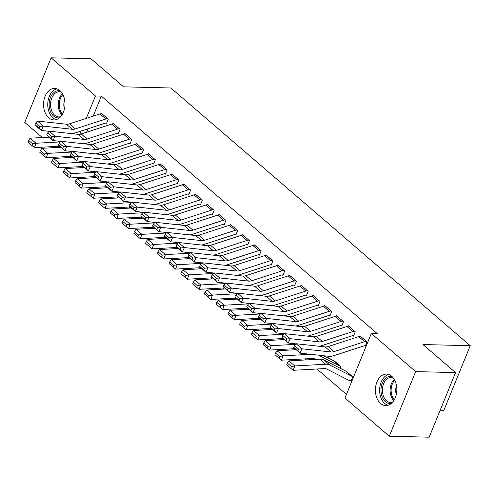 <?xml version="1.0" encoding="UTF-8"?>
<svg xmlns="http://www.w3.org/2000/svg" width="495" height="495" viewBox="0 0 495 495"><rect width="100%" height="100%" fill="white"/><g stroke="black" fill="none" stroke-linecap="round" stroke-linejoin="round"><path stroke-width="0.74" d="M59.833 90.573A15.741 10.723 91.4 0 1 64.548 108.405A15.741 10.723 91.4 0 1 53.893 119.926A15.741 10.723 91.4 0 1 48.72 117.804A15.741 10.723 91.4 0 1 43.999 99.978A15.741 10.723 91.4 0 1 54.66 88.45A15.741 10.723 91.4 0 1 59.833 90.573M391.687 376.219A15.741 10.723 91.4 0 1 396.402 394.051A15.741 10.723 91.4 0 1 385.741 405.572A15.741 10.723 91.4 0 1 380.568 403.456A15.741 10.723 91.4 0 1 375.854 385.624A15.741 10.723 91.4 0 1 386.515 374.102A15.741 10.723 91.4 0 1 391.687 376.219M81.762 166.549L82.974 167.588M93.524 176.672L94.737 177.711M105.28 186.794L106.493 187.834M117.043 196.911L118.256 197.957M128.805 207.034L130.012 208.079M140.561 217.156L141.774 218.202M152.324 227.279L153.53 228.325M164.08 237.402L165.293 238.448M175.843 247.525L177.049 248.57M187.599 257.647L188.812 258.687M199.361 267.77L200.568 268.81M211.118 277.893L212.33 278.933M222.88 288.016L224.087 289.055M234.636 298.139L235.849 299.178M246.399 308.255L247.611 309.301M258.155 318.378L259.368 319.423M269.917 328.501L271.13 329.546M281.674 338.623L282.886 339.669M293.436 348.746L294.649 349.792M305.192 358.869L306.405 359.914M316.955 368.992L346.45 394.385M65.823 157.769L64.61 156.723M54.06 147.646L52.847 146.6M42.304 137.523L24.75 122.414L51.109 57.822L95.442 95.987L86.303 118.373M440.191 410.2L443.891 410.293L470.25 345.702L170.855 87.992L123.577 86.835L91 58.8L51.109 57.822M470.25 345.702L422.971 344.545L455.542 372.587L429.184 437.178L389.293 436.2L344.959 398.042L371.318 333.451L415.651 371.609L389.293 436.2M117.692 133.192L118.28 133.7L120.056 129.331L113.002 123.261L112.78 123.812M141.211 153.438L141.799 153.939L143.575 149.577L136.521 143.507L136.298 144.057M164.73 173.677L165.318 174.184L167.1 169.822L160.04 163.746L159.817 164.303M188.249 193.922L188.836 194.43L190.618 190.068L183.558 183.992L183.336 184.548M211.767 214.168L212.355 214.675L214.137 210.313L207.077 204.237L206.854 204.788M235.286 234.413L235.874 234.921L237.656 230.552L230.596 224.483L230.373 225.033M258.805 254.659L259.392 255.166L261.174 250.798L254.114 244.728L253.892 245.279M282.323 274.904L282.911 275.406L284.693 271.043L277.633 264.974L277.41 265.524M305.842 295.144L306.43 295.651L308.212 291.289L301.158 285.213L300.929 285.77M329.361 315.389L329.948 315.897L331.73 311.534L324.677 305.458L324.448 306.009M340.331 368.336L340.999 366.69L333.828 360.898M352.879 335.635L353.467 336.142L355.249 331.78L348.195 325.704L347.966 326.255M371.318 333.451L377.227 333.593L101.351 96.129L93.184 116.139M88.023 128.787L86.631 132.208M364.642 345.757L365.23 346.265L367.005 341.897L359.952 335.827L359.729 336.377M350.392 380.674L350.98 381.175L352.762 376.813L345.59 371.021M341.123 325.512L341.711 326.019L343.487 321.657L336.433 315.581L336.21 316.132M328.569 358.213L329.243 356.567L328.946 356.313M317.598 305.267L318.186 305.774L319.968 301.412L312.914 295.336L312.692 295.892M294.079 285.021L294.667 285.528L296.449 281.166L289.396 275.09L289.173 275.647M236.523 275.369A15.135 9.677 130.7 0 0 239.469 274.774L270.022 264.862A2.017 1.293 -49.3 0 1 270.536 264.782L271.149 265.283L272.931 260.921L265.877 254.851L265.648 255.401M247.042 244.536L247.63 245.044L249.412 240.675L242.358 234.605L242.129 235.156M223.523 224.291L224.111 224.798L225.893 220.436L218.84 214.36L218.611 214.91M200.005 204.045L200.593 204.553L202.375 200.19L195.321 194.114L195.092 194.665M176.486 183.8L177.074 184.307L178.856 179.945L171.802 173.869L171.573 174.426M152.967 163.56L153.555 164.062L155.337 159.699L148.283 153.629L148.055 154.18M129.449 143.315L130.036 143.822L131.819 139.454L124.765 133.384L124.536 133.935M105.93 123.069L106.518 123.577L108.3 119.208L101.246 113.138L101.017 113.689M81.143 131.02L79.806 134.3M70.797 156.383L70.333 157.515M455.542 372.587L415.651 371.609M101.351 96.129L95.442 95.987M366.418 341.395L366.393 341.395A7.066 4.517 130.7 0 0 364.592 341.68L334.045 351.592A10.092 6.454 -49.3 0 1 330.969 351.964L301.993 348.796L299.964 353.139L328.94 356.313A15.135 9.677 130.7 0 0 333.55 355.75L364.097 345.838A2.017 1.293 -49.3 0 1 364.611 345.757L365.428 345.776M360.539 336.334L360.509 336.334A7.066 4.517 130.7 0 0 358.714 336.619L328.16 346.531A10.092 6.454 -49.3 0 1 325.091 346.908L296.115 343.734L301.993 348.796L298.652 349.136L294.537 345.59L293.721 347.329L297.841 350.875L298.652 349.136M297.841 350.875L299.964 353.139L293.721 347.329M296.115 343.734L294.537 345.59M287.304 363.058L286.698 364.803L290.812 368.342L291.419 366.597L287.304 363.058L288.857 360.88L319.832 359.172A15.135 9.677 -49.3 0 1 323.891 359.945L345.826 371.139A2.017 1.293 130.7 0 0 346.265 371.244L346.29 371.244M352.174 376.305L352.143 376.305A2.017 1.293 130.7 0 1 351.704 376.2L329.769 365.007A15.135 9.677 -49.3 0 0 325.71 364.233L294.742 365.941L293.219 370.303L290.812 368.342M351.178 380.692L350.361 380.667A7.066 4.517 -49.3 0 1 348.827 380.302L326.892 369.109A10.092 6.454 130.7 0 0 324.188 368.589L293.219 370.303M288.857 360.88L294.742 365.941L291.419 366.597M354.661 331.273L354.63 331.273A7.066 4.517 130.7 0 0 352.83 331.557L322.282 341.47A10.092 6.454 -49.3 0 1 319.213 341.847L290.237 338.673L288.201 343.016L295.998 343.87M318.842 346.222A15.135 9.677 130.7 0 0 321.787 345.628L352.335 335.715A2.017 1.293 -49.3 0 1 352.848 335.635L353.665 335.653M348.783 326.211L348.752 326.211A7.066 4.517 130.7 0 0 346.952 326.496L316.404 336.408A10.092 6.454 -49.3 0 1 313.335 336.786L284.353 333.611L290.237 338.673L286.89 339.013L282.775 335.468L281.964 337.206L286.079 340.752L286.89 339.013M286.079 340.752L288.201 343.016L282.323 337.955L281.964 337.206M284.353 333.611L282.775 335.468M342.899 321.15L342.874 321.15A7.066 4.517 130.7 0 0 341.074 321.434L310.526 331.347A10.092 6.454 -49.3 0 1 307.451 331.724L278.475 328.55L276.445 332.894L284.235 333.748M307.079 336.099A15.135 9.677 130.7 0 0 310.031 335.511L340.579 325.592A2.017 1.293 -49.3 0 1 341.092 325.512L341.909 325.531M337.021 316.088L336.99 316.088A7.066 4.517 130.7 0 0 335.189 316.373L304.642 326.285A10.092 6.454 -49.3 0 1 301.573 326.663L272.596 323.489L278.475 328.55L275.133 328.89L271.019 325.345L270.202 327.09L274.317 330.629L275.133 328.89M274.317 330.629L276.445 332.894L270.202 327.09M272.596 323.489L271.019 325.345M275.548 352.935L274.935 354.68L279.05 358.219L279.663 356.48L275.548 352.935L277.101 350.757L295.985 349.718M323.73 355.744L334.063 361.016A2.017 1.293 130.7 0 0 334.502 361.121L334.533 361.121M340.411 366.182L340.381 366.182A2.017 1.293 130.7 0 1 339.947 366.077L318.594 355.181M277.101 350.757L282.979 355.818L310.532 354.296M279.663 356.48L282.979 355.818L281.457 360.181L279.05 358.219M315.921 359.389L315.136 358.986A10.092 6.454 130.7 0 0 312.425 358.467L281.457 360.181M263.786 342.812L263.179 344.557L267.294 348.096L267.9 346.358L263.786 342.812L265.339 340.634L284.223 339.595M265.339 340.634L271.223 345.696L295.589 344.353M267.9 346.358L271.223 345.696L269.701 350.058L267.294 348.096M294.772 348.672L269.701 350.058M391.353 403.431A13.625 9.275 91.4 0 1 381.428 394.342A13.625 9.275 91.4 0 1 385.797 378.131A13.625 9.275 91.4 0 1 392.009 376.516M393.086 377.66A12.616 8.588 -88.6 0 0 391.31 377.345A12.616 8.588 -88.6 0 0 386.867 379.022A12.616 8.588 -88.6 0 0 382.641 393.11A12.616 8.588 -88.6 0 0 390.697 402.565A12.616 8.588 -88.6 0 0 392.479 402.336M388.748 374.505A15.642 10.655 -88.6 0 0 385.135 376.379A15.642 10.655 -88.6 0 0 379.721 392.479A15.642 10.655 -88.6 0 0 388 405.281M396.538 385.76A8.984 6.113 -88.6 0 0 396.328 394.416M59.499 117.785A13.625 9.275 91.4 0 1 49.574 108.696A13.625 9.275 91.4 0 1 53.943 92.478A13.625 9.275 91.4 0 1 60.161 90.863M61.231 92.014A12.616 8.588 -88.6 0 0 59.456 91.699A12.616 8.588 -88.6 0 0 55.013 93.376A12.616 8.588 -88.6 0 0 50.793 107.458A12.616 8.588 -88.6 0 0 58.843 116.919A12.616 8.588 -88.6 0 0 60.625 116.69M56.894 88.853A15.642 10.655 -88.6 0 0 53.281 90.733A15.642 10.655 -88.6 0 0 47.867 106.833A15.642 10.655 -88.6 0 0 56.145 119.629M64.684 100.114A8.984 6.113 -88.6 0 0 64.474 108.77M331.143 311.027L331.112 311.027A7.066 4.517 130.7 0 0 329.311 311.312L298.763 321.224A10.092 6.454 -49.3 0 1 295.694 321.601L266.718 318.427L264.683 322.771L272.479 323.625M295.323 325.976A15.135 9.677 130.7 0 0 298.268 325.388L328.816 315.47A2.017 1.293 -49.3 0 1 329.33 315.389L330.146 315.408M325.264 305.966L325.234 305.966A7.066 4.517 130.7 0 0 323.433 306.25L292.885 316.163A10.092 6.454 -49.3 0 1 289.816 316.54L260.834 313.366L266.718 318.427L263.371 318.768L259.256 315.228L258.446 316.967L262.56 320.506L263.371 318.768M262.56 320.506L264.683 322.771L258.805 317.716L258.446 316.967M260.834 313.366L259.256 315.228M313.502 295.843L319.355 300.904A7.066 4.517 130.7 0 0 317.555 301.189L287.007 311.101A10.092 6.454 -49.3 0 1 283.932 311.479L254.956 308.305L252.926 312.654L260.716 313.502M283.561 315.853A15.135 9.677 130.7 0 0 286.506 315.265L317.06 305.347A2.017 1.293 -49.3 0 1 317.573 305.267L318.39 305.285M313.471 295.843A7.066 4.517 130.7 0 0 311.671 296.128L281.123 306.04A10.092 6.454 -49.3 0 1 278.054 306.417L249.078 303.243L254.956 308.305L251.615 308.645L247.5 305.106L246.683 306.844L250.798 310.384L251.615 308.645M250.798 310.384L252.926 312.654L246.683 306.844M249.078 303.243L247.5 305.106M252.029 332.689L251.417 334.434L255.531 337.98L256.144 336.235L252.029 332.689L253.582 330.512L272.467 329.472M253.582 330.512L259.46 335.573L283.827 334.23M256.144 336.235L259.46 335.573L257.938 339.935L255.531 337.98M283.016 338.549L257.938 339.935M240.267 322.567L239.66 324.312L243.775 327.857L244.381 326.112L240.267 322.567L241.82 320.389L260.704 319.349M241.82 320.389L247.704 325.45L272.071 324.107M244.381 326.112L247.704 325.45L246.182 329.812L243.775 327.857M271.254 328.426L246.182 329.812M307.624 290.782L307.593 290.782A7.066 4.517 130.7 0 0 305.792 291.066L275.245 300.979A10.092 6.454 -49.3 0 1 272.176 301.356L243.2 298.182L241.164 302.532L248.96 303.385M271.805 305.731A15.135 9.677 130.7 0 0 274.75 305.143L305.297 295.224A2.017 1.293 -49.3 0 1 305.811 295.144L306.628 295.169M301.746 285.72L301.715 285.72A7.066 4.517 130.7 0 0 299.914 286.005L269.367 295.917A10.092 6.454 -49.3 0 1 266.298 296.295L237.315 293.12L243.2 298.182L239.852 298.522L235.738 294.983L234.927 296.722L239.042 300.261L239.852 298.522M239.042 300.261L241.164 302.532L234.927 296.722M237.315 293.12L235.738 294.983M228.511 312.444L227.898 314.189L232.013 317.734L232.625 315.989L228.511 312.444L230.064 310.272L248.948 309.226M230.064 310.272L235.942 315.334L260.308 313.985M232.625 315.989L235.942 315.334L234.42 319.69L232.013 317.734M259.498 318.304L234.42 319.69M295.862 280.659L295.831 280.659A7.066 4.517 130.7 0 0 294.036 280.943L263.488 290.856A10.092 6.454 -49.3 0 1 260.413 291.233L231.437 288.059L229.408 292.409L237.198 293.263M260.042 295.608A15.135 9.677 130.7 0 0 262.987 295.02L293.541 285.108A2.017 1.293 -49.3 0 1 294.055 285.021L294.872 285.046M289.983 275.597L289.952 275.597A7.066 4.517 130.7 0 0 288.152 275.882L257.604 285.801A10.092 6.454 -49.3 0 1 254.535 286.172L225.559 282.998L231.437 288.059L228.096 288.399L223.981 284.86L223.165 286.599L227.279 290.138L228.096 288.399M227.279 290.138L229.408 292.409L223.165 286.599M225.559 282.998L223.981 284.86M216.748 302.321L216.142 304.066L220.256 307.612L220.863 305.867L216.748 302.321L218.301 300.149L237.185 299.104M218.301 300.149L224.185 305.211L248.552 303.862M220.863 305.867L224.185 305.211L222.657 309.567L220.256 307.612M247.735 308.187L222.657 309.567M284.105 270.536L284.074 270.536A7.066 4.517 130.7 0 0 282.274 270.821L251.726 280.739A10.092 6.454 -49.3 0 1 248.657 281.111L219.681 277.936L217.645 282.286L225.442 283.14M248.286 285.485A15.135 9.677 130.7 0 0 251.231 284.897L281.779 274.985A2.017 1.293 -49.3 0 1 282.292 274.898L283.109 274.923M278.221 265.475L278.196 265.475A7.066 4.517 130.7 0 0 276.396 265.759L245.848 275.678A10.092 6.454 -49.3 0 1 242.779 276.049L213.797 272.875L219.681 277.936L216.334 278.277L212.219 274.737L211.408 276.476L215.523 280.022L216.334 278.277M215.523 280.022L217.645 282.286L211.767 277.225L211.408 276.476M213.797 272.875L212.219 274.737M204.992 292.205L204.379 293.943L208.494 297.489L209.107 295.744L204.992 292.205L206.545 290.027L225.429 288.981M206.545 290.027L212.423 295.088L236.789 293.739M209.107 295.744L212.423 295.088L210.901 299.444L208.494 297.489M235.979 298.064L210.901 299.444M272.343 260.413L272.312 260.413A7.066 4.517 130.7 0 0 270.517 260.698L239.964 270.617A10.092 6.454 -49.3 0 1 236.895 270.988L207.919 267.814L205.889 272.163L213.679 273.017M270.536 264.782L271.353 264.8M266.465 255.352L266.434 255.352A7.066 4.517 130.7 0 0 264.633 255.637L234.085 265.555A10.092 6.454 -49.3 0 1 231.017 265.926L202.04 262.752L207.919 267.814L204.577 268.16L200.456 264.615L199.646 266.353L203.761 269.899L204.577 268.16M203.761 269.899L205.889 272.163L200.011 267.102L199.646 266.353M202.04 262.752L200.456 264.615M193.229 282.082L192.623 283.821L196.738 287.366L197.344 285.621L193.229 282.082L194.783 279.904L213.667 278.858M194.783 279.904L200.667 284.965L225.033 283.616M197.344 285.621L200.667 284.965L199.138 289.321L196.738 287.366M224.216 287.942L199.138 289.321M260.587 250.291L260.556 250.291A7.066 4.517 130.7 0 0 258.755 250.575L228.207 260.494A10.092 6.454 -49.3 0 1 225.138 260.865L196.162 257.691L194.127 262.041L201.923 262.894M224.767 265.246A15.135 9.677 130.7 0 0 227.712 264.652L258.26 254.739A2.017 1.293 -49.3 0 1 258.774 254.659L259.59 254.678M254.702 245.229L254.678 245.229A7.066 4.517 130.7 0 0 252.877 245.514L222.329 255.432A10.092 6.454 -49.3 0 1 219.254 255.804L190.278 252.629L196.162 257.691L192.815 258.037L188.7 254.492L187.89 256.231L192.004 259.776L192.815 258.037M192.004 259.776L194.127 262.041L188.249 256.979L187.89 256.231M190.278 252.629L188.7 254.492M181.467 271.959L180.861 273.704L184.975 277.243L185.588 275.498L181.467 271.959L183.026 269.781L201.911 268.736M183.026 269.781L188.904 274.843L213.271 273.494M185.588 275.498L188.904 274.843L187.382 279.205L184.975 277.243M212.46 277.819L187.382 279.205M248.824 240.174L248.793 240.168A7.066 4.517 130.7 0 0 246.999 240.459L216.445 250.371A10.092 6.454 -49.3 0 1 213.376 250.742L184.4 247.568L182.37 251.918L190.16 252.772M213.005 255.123A15.135 9.677 130.7 0 0 215.95 254.529L246.498 244.617A2.017 1.293 -49.3 0 1 247.017 244.536L247.828 244.555M242.946 235.113L242.915 235.106A7.066 4.517 130.7 0 0 241.115 235.397L210.567 245.31A10.092 6.454 -49.3 0 1 207.498 245.681L178.522 242.513L184.4 247.568L181.059 247.915L176.938 244.369L176.127 246.108L180.242 249.653L181.059 247.915M180.242 249.653L182.37 251.918L176.492 246.856L176.127 246.108M178.522 242.513L176.938 244.369M169.711 261.836L169.104 263.581L173.219 267.121L173.825 265.376L169.711 261.836L171.264 259.658L190.148 258.619M171.264 259.658L177.142 264.72L201.514 263.377M173.825 265.376L177.142 264.72L175.62 269.082L173.219 267.121M200.698 267.696L175.62 269.082M237.068 230.051L237.037 230.045A7.066 4.517 130.7 0 0 235.236 230.336L204.689 240.248A10.092 6.454 -49.3 0 1 201.62 240.62L172.637 237.452L170.608 241.795L178.404 242.649M201.248 245A15.135 9.677 130.7 0 0 204.194 244.406L234.741 234.494A2.017 1.293 -49.3 0 1 235.255 234.413L236.072 234.432M231.184 224.99L231.159 224.99A7.066 4.517 130.7 0 0 229.358 225.274L198.811 235.187A10.092 6.454 -49.3 0 1 195.735 235.564L166.759 232.39L172.637 237.452L169.296 237.792L165.181 234.246L164.371 235.985L168.486 239.531L169.296 237.792M168.486 239.531L170.608 241.795L164.73 236.734L164.371 235.985M166.759 232.39L165.181 234.246M157.948 251.714L157.342 253.459L161.457 256.998L162.069 255.253L157.948 251.714L159.508 249.536L178.392 248.496M159.508 249.536L165.386 254.597L189.752 253.254M162.069 255.253L165.386 254.597L163.864 258.959L161.457 256.998M188.935 257.573L163.864 258.959M225.305 219.929L225.274 219.929A7.066 4.517 130.7 0 0 223.48 220.213L192.926 230.126A10.092 6.454 -49.3 0 1 189.857 230.503L160.881 227.329L158.852 231.672L166.642 232.526M189.486 234.878A15.135 9.677 130.7 0 0 192.431 234.284L222.979 224.371A2.017 1.293 -49.3 0 1 223.499 224.291L224.309 224.309M219.427 214.867L219.396 214.867A7.066 4.517 130.7 0 0 217.596 215.152L187.048 225.064A10.092 6.454 -49.3 0 1 183.979 225.442L155.003 222.267L160.881 227.329L157.54 227.669L153.419 224.124L152.608 225.862L156.723 229.408L157.54 227.669M156.723 229.408L158.852 231.672L152.967 226.611L152.608 225.862M155.003 222.267L153.419 224.124M146.192 241.591L145.579 243.336L149.7 246.875L150.307 245.136L146.192 241.591L147.745 239.413L166.629 238.373M147.745 239.413L153.623 244.474L177.996 243.132M150.307 245.136L153.623 244.474L152.101 248.837L149.7 246.875M177.179 247.451L152.101 248.837M213.549 209.806L213.518 209.806A7.066 4.517 130.7 0 0 211.718 210.09L181.17 220.003A10.092 6.454 -49.3 0 1 178.101 220.38L149.119 217.206L147.089 221.55L154.879 222.404M177.73 224.755A15.135 9.677 130.7 0 0 180.675 224.167L211.223 214.248A2.017 1.293 -49.3 0 1 211.736 214.168L212.553 214.187M213.518 209.806L207.64 204.744A7.066 4.517 130.7 0 0 205.84 205.029L175.292 214.941A10.092 6.454 -49.3 0 1 172.217 215.319L143.241 212.145L149.119 217.206L145.778 217.546L141.663 214.001L140.852 215.746L144.967 219.285L145.778 217.546M144.967 219.285L147.089 221.55L140.852 215.746M143.241 212.145L141.663 214.001M134.43 231.468L133.823 233.213L137.938 236.752L138.55 235.014L134.43 231.468L135.989 229.29L154.873 228.251M135.989 229.29L141.867 234.352L166.233 233.009M138.55 235.014L141.867 234.352L140.345 238.714L137.938 236.752M165.417 237.328L140.345 238.714M201.787 199.683L201.756 199.683A7.066 4.517 130.7 0 0 199.955 199.968L169.408 209.88A10.092 6.454 -49.3 0 1 166.339 210.257L137.363 207.083L135.333 211.427L143.123 212.281M165.967 214.632A15.135 9.677 130.7 0 0 168.913 214.044L199.46 204.126A2.017 1.293 -49.3 0 1 199.974 204.045L200.791 204.064M195.909 194.622L195.878 194.622A7.066 4.517 130.7 0 0 194.077 194.906L163.529 204.819A10.092 6.454 -49.3 0 1 160.46 205.196L131.484 202.022L137.363 207.083L134.021 207.424L129.9 203.884L129.09 205.623L133.204 209.162L134.021 207.424M133.204 209.162L135.333 211.427L129.449 206.372L129.09 205.623M131.484 202.022L129.9 203.884M122.673 221.345L122.061 223.09L126.182 226.636L126.788 224.891L122.673 221.345L124.226 219.167L143.111 218.128M124.226 219.167L130.105 224.229L154.477 222.886M126.788 224.891L130.105 224.229L128.582 228.591L126.182 226.636M153.66 227.205L128.582 228.591M190.031 189.56L190 189.56A7.066 4.517 130.7 0 0 188.199 189.845L157.651 199.757A10.092 6.454 -49.3 0 1 154.582 200.135L125.6 196.96L123.571 201.31L131.361 202.158M154.211 204.509A15.135 9.677 130.7 0 0 157.156 203.921L187.704 194.003A2.017 1.293 -49.3 0 1 188.218 193.922L189.034 193.941M184.146 184.499L184.121 184.499A7.066 4.517 130.7 0 0 182.321 184.784L151.773 194.696A10.092 6.454 -49.3 0 1 148.698 195.073L119.722 191.899L125.6 196.96L122.259 197.301L118.144 193.762L117.334 195.5L121.448 199.04L122.259 197.301M121.448 199.04L123.571 201.31L117.334 195.5M119.722 191.899L118.144 193.762M110.911 211.223L110.305 212.968L114.419 216.513L115.032 214.768L110.911 211.223L112.47 209.045L131.354 208.005M112.47 209.045L118.348 214.106L142.715 212.763M115.032 214.768L118.348 214.106L116.826 218.468L114.419 216.513M141.898 217.082L116.826 218.468M178.268 179.438L178.237 179.438A7.066 4.517 130.7 0 0 176.437 179.722L145.889 189.635A10.092 6.454 -49.3 0 1 142.82 190.012L113.844 186.838L111.814 191.188L119.604 192.041M142.449 194.387A15.135 9.677 130.7 0 0 145.394 193.799L175.942 183.88A2.017 1.293 -49.3 0 1 176.455 183.8L177.272 183.824M172.39 174.376L172.359 174.376A7.066 4.517 130.7 0 0 170.558 174.661L140.011 184.573A10.092 6.454 -49.3 0 1 136.942 184.951L107.966 181.776L113.844 186.838L110.496 187.178L106.382 183.639L105.571 185.378L109.686 188.917L110.496 187.178M109.686 188.917L111.814 191.188L105.93 186.126L105.571 185.378M107.966 181.776L106.382 183.639M99.155 201.1L98.542 202.845L102.663 206.39L103.269 204.645L99.155 201.1L100.708 198.928L119.592 197.882M100.708 198.928L106.586 203.99L130.958 202.641M103.269 204.645L106.586 203.99L105.064 208.346L102.663 206.39M130.142 206.96L105.064 208.346M166.512 169.315L166.481 169.315A7.066 4.517 130.7 0 0 164.68 169.599L134.133 179.512A10.092 6.454 -49.3 0 1 131.064 179.889L102.081 176.715L100.052 181.065L107.842 181.919M130.692 184.264A15.135 9.677 130.7 0 0 133.638 183.676L164.185 173.764A2.017 1.293 -49.3 0 1 164.699 173.677L165.516 173.702M160.628 164.253L160.597 164.253A7.066 4.517 130.7 0 0 158.802 164.538L128.255 174.457A10.092 6.454 -49.3 0 1 125.179 174.828L96.203 171.654L102.081 176.715L98.74 177.055L94.625 173.516L93.809 175.255L97.93 178.794L98.74 177.055M97.93 178.794L100.052 181.065L93.809 175.255M96.203 171.654L94.625 173.516M87.392 190.977L86.786 192.722L90.901 196.268L91.507 194.523L87.392 190.977L88.951 188.805L107.836 187.76M88.951 188.805L94.83 193.867L119.196 192.518M91.507 194.523L94.83 193.867L93.308 198.223L90.901 196.268M118.379 196.843L93.308 198.223M154.749 159.192L154.718 159.192A7.066 4.517 130.7 0 0 152.918 159.477L122.37 169.395A10.092 6.454 -49.3 0 1 119.301 169.766L90.325 166.592L88.296 170.942L96.086 171.796M118.93 174.141A15.135 9.677 130.7 0 0 121.875 173.553L152.423 163.641A2.017 1.293 -49.3 0 1 152.936 163.554L153.753 163.579M148.871 154.131L148.84 154.131A7.066 4.517 130.7 0 0 147.04 154.415L116.492 164.334A10.092 6.454 -49.3 0 1 113.423 164.705L84.447 161.531L90.325 166.592L86.978 166.933L82.863 163.393L82.052 165.132L86.167 168.677L86.978 166.933M86.167 168.677L88.296 170.942L82.411 165.881L82.052 165.132M84.447 161.531L82.863 163.393M75.636 180.854L75.023 182.599L79.144 186.145L79.751 184.4L75.636 180.854L77.189 178.683L96.073 177.637M77.189 178.683L83.067 183.744L107.434 182.395M79.751 184.4L83.067 183.744L81.545 188.1L79.144 186.145M106.623 186.72L81.545 188.1M142.987 149.069L142.962 149.069A7.066 4.517 130.7 0 0 141.162 149.354L110.614 159.272A10.092 6.454 -49.3 0 1 107.539 159.644L78.563 156.47L76.533 160.819L84.323 161.673M107.174 164.024A15.135 9.677 130.7 0 0 110.119 163.43L140.667 153.518A2.017 1.293 -49.3 0 1 141.18 153.438L141.997 153.456M137.109 144.008L137.078 144.008A7.066 4.517 130.7 0 0 135.284 144.292L104.73 154.211A10.092 6.454 -49.3 0 1 101.661 154.582L72.685 151.408L78.563 156.47L75.221 156.816L71.107 153.271L70.29 155.009L74.411 158.555L75.221 156.816M74.411 158.555L76.533 160.819L70.29 155.009M72.685 151.408L71.107 153.271M63.874 170.738L63.267 172.477L67.382 176.022L67.988 174.277L63.874 170.738L65.433 168.56L84.317 167.514M65.433 168.56L71.311 173.621L95.677 172.272M67.988 174.277L71.311 173.621L69.789 177.977L67.382 176.022M94.861 176.597L69.789 177.977M131.231 138.947L131.2 138.947A7.066 4.517 130.7 0 0 129.399 139.231L98.852 149.15A10.092 6.454 -49.3 0 1 95.783 149.521L66.806 146.347L64.777 150.697L72.567 151.55M95.411 153.902A15.135 9.677 130.7 0 0 98.357 153.308L128.904 143.395A2.017 1.293 -49.3 0 1 129.418 143.315L130.234 143.333M125.353 133.885L125.322 133.885A7.066 4.517 130.7 0 0 123.521 134.17L92.973 144.088A10.092 6.454 -49.3 0 1 89.904 144.46L60.922 141.285L66.806 146.347L63.459 146.693L59.344 143.148L58.534 144.887L62.648 148.432L63.459 146.693M62.648 148.432L64.777 150.697L58.893 145.635L58.534 144.887M60.922 141.285L59.344 143.148M52.117 160.615L51.505 162.36L55.619 165.899L56.232 164.154L52.117 160.615L53.67 158.437L72.555 157.391M53.67 158.437L59.548 163.499L83.915 162.15M56.232 164.154L59.548 163.499L58.026 167.861L55.619 165.899M83.104 166.475L58.026 167.861M119.468 128.83L119.444 128.824A7.066 4.517 130.7 0 0 117.643 129.115L87.095 139.027A10.092 6.454 -49.3 0 1 84.02 139.398L55.044 136.224L53.015 140.574L60.805 141.428M83.655 143.779A15.135 9.677 130.7 0 0 86.6 143.185L117.148 133.273A2.017 1.293 -49.3 0 1 117.662 133.192L118.478 133.211M113.59 123.769L113.559 123.762A7.066 4.517 130.7 0 0 111.765 124.053L81.211 133.966A10.092 6.454 -49.3 0 1 78.142 134.337L49.166 131.163L55.044 136.224L51.703 136.571L47.588 133.025L46.771 134.764L50.892 138.309L51.703 136.571M50.892 138.309L53.015 140.574L46.771 134.764M49.166 131.163L47.588 133.025M40.355 150.492L39.748 152.237L43.863 155.776L44.47 154.032L40.355 150.492L41.908 148.314L60.798 147.275M41.908 148.314L47.792 153.376L72.159 152.033M44.47 154.032L47.792 153.376L46.27 157.738L43.863 155.776M71.342 156.352L46.27 157.738M107.712 118.707L107.681 118.701A7.066 4.517 130.7 0 0 105.881 118.992L75.333 128.904A10.092 6.454 -49.3 0 1 72.264 129.275L43.288 126.107L41.252 130.451L49.048 131.305M71.893 133.656A15.135 9.677 130.7 0 0 74.838 133.062L105.385 123.15A2.017 1.293 -49.3 0 1 105.899 123.069L106.716 123.088M101.834 113.646L101.803 113.646A7.066 4.517 130.7 0 0 100.002 113.93L69.455 123.843A10.092 6.454 -49.3 0 1 66.386 124.22L37.403 121.046L43.288 126.107L39.94 126.448L35.826 122.902L35.015 124.641L39.13 128.186L39.94 126.448M39.13 128.186L41.252 130.451L35.374 125.39L35.015 124.641M37.403 121.046L35.826 122.902M28.599 140.37L27.986 142.115L32.101 145.654L32.713 143.909L28.599 140.37L30.152 138.192L49.036 137.152M30.152 138.192L36.03 143.253L60.396 141.91M32.713 143.909L36.03 143.253L34.508 147.615L32.101 145.654M59.586 146.229L34.508 147.615M366.393 341.395L360.509 336.334M334.045 351.592L328.16 346.531M330.969 351.964L325.091 346.908M364.592 341.68L358.714 336.619M346.265 371.244L352.143 376.305M319.832 359.172L325.71 364.233M323.891 359.945L329.769 365.007M345.826 371.139L351.704 376.2M354.63 331.273L348.752 326.211M322.282 341.47L316.404 336.408M319.213 341.847L313.335 336.786M352.83 331.557L346.952 326.496M342.874 321.15L336.99 316.088M310.526 331.347L304.642 326.285M307.451 331.724L301.573 326.663M341.074 321.434L335.189 316.373M334.502 361.121L340.381 366.182M334.063 361.016L339.947 366.077M393.791 400.628A12.616 8.588 91.4 0 1 394.311 379.43M394.744 380.222A12.202 8.31 -88.6 0 0 394.261 399.861M61.937 114.982A12.616 8.588 91.4 0 1 62.457 93.784M62.89 94.576A12.202 8.31 -88.6 0 0 62.413 114.209M331.112 311.027L325.234 305.966M298.763 321.224L292.885 316.163M295.694 321.601L289.816 316.54M329.311 311.312L323.433 306.25M287.007 311.101L281.123 306.04M283.932 311.479L278.054 306.417M317.555 301.189L311.671 296.128M307.593 290.782L301.715 285.72M275.245 300.979L269.367 295.917M272.176 301.356L266.298 296.295M305.792 291.066L299.914 286.005M295.831 280.659L289.952 275.597M263.488 290.856L257.604 285.801M260.413 291.233L254.535 286.172M294.036 280.943L288.152 275.882M284.074 270.536L278.196 265.475M251.726 280.739L245.848 275.678M248.657 281.111L242.779 276.049M282.274 270.821L276.396 265.759M272.312 260.413L266.434 255.352M239.964 270.617L234.085 265.555M236.895 270.988L231.017 265.926M270.517 260.698L264.633 255.637M260.556 250.291L254.678 245.229M228.207 260.494L222.329 255.432M225.138 260.865L219.254 255.804M258.755 250.575L252.877 245.514M248.793 240.168L242.915 235.106M216.445 250.371L210.567 245.31M213.376 250.742L207.498 245.681M246.999 240.459L241.115 235.397M237.037 230.045L231.159 224.99M204.689 240.248L198.811 235.187M201.62 240.62L195.735 235.564M235.236 230.336L229.358 225.274M225.274 219.929L219.396 214.867M192.926 230.126L187.048 225.064M189.857 230.503L183.979 225.442M223.48 220.213L217.596 215.152M181.17 220.003L175.292 214.941M178.101 220.38L172.217 215.319M211.718 210.09L205.84 205.029M201.756 199.683L195.878 194.622M169.408 209.88L163.529 204.819M166.339 210.257L160.46 205.196M199.955 199.968L194.077 194.906M190 189.56L184.121 184.499M157.651 199.757L151.773 194.696M154.582 200.135L148.698 195.073M188.199 189.845L182.321 184.784M178.237 179.438L172.359 174.376M145.889 189.635L140.011 184.573M142.82 190.012L136.942 184.951M176.437 179.722L170.558 174.661M166.481 169.315L160.597 164.253M134.133 179.512L128.255 174.457M131.064 179.889L125.179 174.828M164.68 169.599L158.802 164.538M154.718 159.192L148.84 154.131M122.37 169.395L116.492 164.334M119.301 169.766L113.423 164.705M152.918 159.477L147.04 154.415M142.962 149.069L137.078 144.008M110.614 159.272L104.73 154.211M107.539 159.644L101.661 154.582M141.162 149.354L135.284 144.292M131.2 138.947L125.322 133.885M98.852 149.15L92.973 144.088M95.783 149.521L89.904 144.46M129.399 139.231L123.521 134.17M119.444 128.824L113.559 123.762M87.095 139.027L81.211 133.966M84.02 139.398L78.142 134.337M117.643 129.115L111.765 124.053M107.681 118.701L101.803 113.646M75.333 128.904L69.455 123.843M72.264 129.275L66.386 124.22M105.881 118.992L100.002 113.93"/></g></svg>
